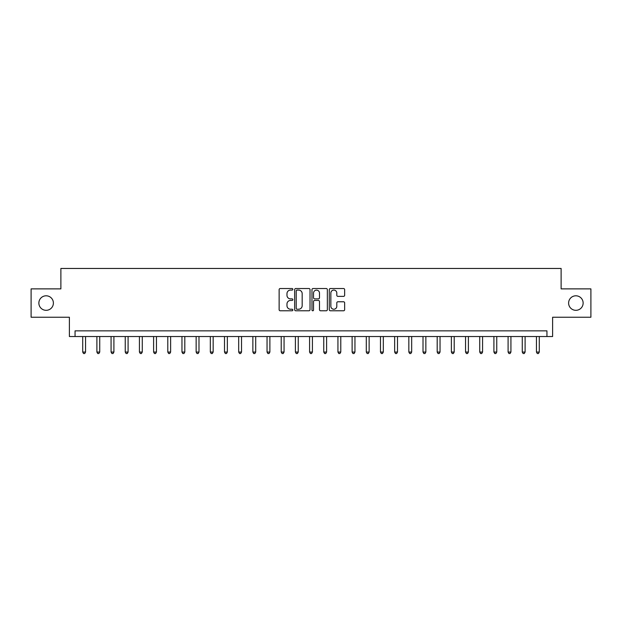 <?xml version="1.0" encoding="UTF-8"?>
<svg xmlns="http://www.w3.org/2000/svg" width="622" height="622" viewBox="0 0 622 622"><rect width="100%" height="100%" fill="white"/><g stroke="black" fill="none" stroke-linecap="round" stroke-linejoin="round"><path stroke-width="0.93" d="M292.853 289.3A0.777 0.777 0 0 0 292.068 288.522L280.242 288.522A1.112 1.112 0 0 0 279.13 289.634L279.13 309.678A1.112 1.112 0 0 0 280.242 310.79L292.068 310.79A0.777 0.777 0 0 0 292.853 310.013A0.777 0.777 0 0 0 292.068 309.235L290.544 309.235A3.561 3.561 0 0 1 286.975 305.666L286.975 304.002A3.561 3.561 0 0 1 290.544 300.434L292.068 300.434A0.777 0.777 0 0 0 292.853 299.656A0.777 0.777 0 0 0 292.068 298.879L290.544 298.879A3.561 3.561 0 0 1 286.975 295.318L286.975 293.646A3.561 3.561 0 0 1 290.544 290.077L292.068 290.077A0.777 0.777 0 0 0 292.853 289.3M568.609 303.062A7.262 7.262 0 0 0 575.871 310.316A7.262 7.262 0 0 0 583.133 303.062A7.262 7.262 0 0 0 575.871 295.8A7.262 7.262 0 0 0 568.609 303.062M38.867 303.062A7.262 7.262 0 0 0 46.129 310.316A7.262 7.262 0 0 0 53.391 303.062A7.262 7.262 0 0 0 46.129 295.8A7.262 7.262 0 0 0 38.867 303.062M343.538 296.375A1.112 1.112 0 0 0 344.65 295.256L344.65 289.634A1.112 1.112 0 0 0 343.538 288.522L330.399 288.522A1.112 1.112 0 0 0 329.287 289.634L329.287 309.678A1.112 1.112 0 0 0 330.399 310.79L343.538 310.79A1.112 1.112 0 0 0 344.65 309.678L344.65 302.883A1.112 1.112 0 0 0 343.538 301.771L337.917 301.771A1.112 1.112 0 0 0 336.805 302.883L336.805 306.257A2.978 2.978 0 0 1 333.827 309.235A2.978 2.978 0 0 1 330.85 306.257L330.85 293.063A2.978 2.978 0 0 1 333.827 290.077A2.978 2.978 0 0 1 336.805 293.063L336.805 295.256A1.112 1.112 0 0 0 337.917 296.375L343.538 296.375M546.948 336.525L552.616 336.525L552.616 317.236L590.9 317.236L590.9 288.88L561.122 288.88L561.122 268.463L60.878 268.463L60.878 288.88L31.1 288.88L31.1 317.236L69.384 317.236L69.384 336.525L546.948 336.525L546.948 330.85L75.052 330.85L75.052 336.525M310.028 289.634A1.112 1.112 0 0 0 308.909 288.522L295.777 288.522A1.112 1.112 0 0 0 294.657 289.634L294.657 309.678A1.112 1.112 0 0 0 295.777 310.79L308.909 310.79A1.112 1.112 0 0 0 310.028 309.678L310.028 289.634M313.091 288.522L326.223 288.522A1.112 1.112 0 0 1 327.343 289.634L327.343 309.678A1.112 1.112 0 0 1 326.223 310.79L320.602 310.79A1.112 1.112 0 0 1 319.49 309.678L319.49 301.546A1.112 1.112 0 0 0 318.378 300.434L314.646 300.434A1.112 1.112 0 0 0 313.535 301.546L313.535 310.013A0.777 0.777 0 0 1 312.757 310.79A0.777 0.777 0 0 1 311.972 310.013L311.972 289.634A1.112 1.112 0 0 1 313.091 288.522M296.997 290.077A0.777 0.777 0 0 0 296.22 290.863L296.22 308.45A0.777 0.777 0 0 0 296.997 309.235L298.614 309.235A3.561 3.561 0 0 0 302.175 305.666L302.175 293.646A3.561 3.561 0 0 0 298.614 290.077L296.997 290.077M319.49 293.118A2.978 2.978 0 0 0 316.512 290.14A2.978 2.978 0 0 0 313.535 293.118L313.535 297.767A1.112 1.112 0 0 0 314.646 298.879L318.378 298.879A1.112 1.112 0 0 0 319.49 297.767L319.49 293.118M82.71 336.525L82.71 352.06L85.548 352.06L85.548 336.525M85.548 352.06L84.701 353.537L83.566 353.537L82.71 352.06M96.892 336.525L96.892 352.06L99.73 352.06L99.73 336.525M99.73 352.06L98.875 353.537L97.74 353.537L96.892 352.06M111.074 336.525L111.074 352.06L113.904 352.06L113.904 336.525M113.904 352.06L113.056 353.537L111.921 353.537L111.074 352.06M125.247 336.525L125.247 352.06L128.085 352.06L128.085 336.525M128.085 352.06L127.238 353.537L126.103 353.537L125.247 352.06M139.429 336.525L139.429 352.06L142.267 352.06L142.267 336.525M142.267 352.06L141.412 353.537L140.284 353.537L139.429 352.06M153.611 336.525L153.611 352.06L156.449 352.06L156.449 336.525M156.449 352.06L155.593 353.537L154.458 353.537L153.611 352.06M167.792 336.525L167.792 352.06L170.622 352.06L170.622 336.525M170.622 352.06L169.775 353.537L168.64 353.537L167.792 352.06M181.966 336.525L181.966 352.06L184.804 352.06L184.804 336.525M184.804 352.06L183.956 353.537L182.821 353.537L181.966 352.06M196.148 336.525L196.148 352.06L198.986 352.06L198.986 336.525M198.986 352.06L198.13 353.537L196.995 353.537L196.148 352.06M210.329 336.525L210.329 352.06L213.159 352.06L213.159 336.525M213.159 352.06L212.312 353.537L211.177 353.537L210.329 352.06M224.503 336.525L224.503 352.06L227.341 352.06L227.341 336.525M227.341 352.06L226.494 353.537L225.358 353.537L224.503 352.06M238.685 336.525L238.685 352.06L241.523 352.06L241.523 336.525M241.523 352.06L240.667 353.537L239.54 353.537L238.685 352.06M252.866 336.525L252.866 352.06L255.704 352.06L255.704 336.525M255.704 352.06L254.849 353.537L253.714 353.537L252.866 352.06M267.048 336.525L267.048 352.06L269.878 352.06L269.878 336.525M269.878 352.06L269.031 353.537L267.895 353.537L267.048 352.06M281.222 336.525L281.222 352.06L284.06 352.06L284.06 336.525M284.06 352.06L283.212 353.537L282.077 353.537L281.222 352.06M295.403 336.525L295.403 352.06L298.241 352.06L298.241 336.525M298.241 352.06L297.386 353.537L296.251 353.537L295.403 352.06M309.585 336.525L309.585 352.06L312.415 352.06L312.415 336.525M312.415 352.06L311.568 353.537L310.432 353.537L309.585 352.06M323.759 336.525L323.759 352.06L326.597 352.06L326.597 336.525M326.597 352.06L325.749 353.537L324.614 353.537L323.759 352.06M337.94 336.525L337.94 352.06L340.778 352.06L340.778 336.525M340.778 352.06L339.923 353.537L338.788 353.537L337.94 352.06M352.122 336.525L352.122 352.06L354.952 352.06L354.952 336.525M354.952 352.06L354.105 353.537L352.969 353.537L352.122 352.06M366.296 336.525L366.296 352.06L369.134 352.06L369.134 336.525M369.134 352.06L368.286 353.537L367.151 353.537L366.296 352.06M380.477 336.525L380.477 352.06L383.315 352.06L383.315 336.525M383.315 352.06L382.46 353.537L381.333 353.537L380.477 352.06M394.659 336.525L394.659 352.06L397.497 352.06L397.497 336.525M397.497 352.06L396.642 353.537L395.506 353.537L394.659 352.06M408.841 336.525L408.841 352.06L411.671 352.06L411.671 336.525M411.671 352.06L410.823 353.537L409.688 353.537L408.841 352.06M423.014 336.525L423.014 352.06L425.852 352.06L425.852 336.525M425.852 352.06L425.005 353.537L423.87 353.537L423.014 352.06M437.196 336.525L437.196 352.06L440.034 352.06L440.034 336.525M440.034 352.06L439.179 353.537L438.043 353.537L437.196 352.06M451.378 336.525L451.378 352.06L454.208 352.06L454.208 336.525M454.208 352.06L453.36 353.537L452.225 353.537L451.378 352.06M465.551 336.525L465.551 352.06L468.389 352.06L468.389 336.525M468.389 352.06L467.542 353.537L466.407 353.537L465.551 352.06M479.733 336.525L479.733 352.06L482.571 352.06L482.571 336.525M482.571 352.06L481.716 353.537L480.588 353.537L479.733 352.06M493.915 336.525L493.915 352.06L496.753 352.06L496.753 336.525M496.753 352.06L495.897 353.537L494.762 353.537L493.915 352.06M508.096 336.525L508.096 352.06L510.926 352.06L510.926 336.525M510.926 352.06L510.079 353.537L508.944 353.537L508.096 352.06M522.27 336.525L522.27 352.06L525.108 352.06L525.108 336.525M525.108 352.06L524.26 353.537L523.125 353.537L522.27 352.06M536.452 336.525L536.452 352.06L539.29 352.06L539.29 336.525M539.29 352.06L538.434 353.537L537.299 353.537L536.452 352.06"/></g></svg>
